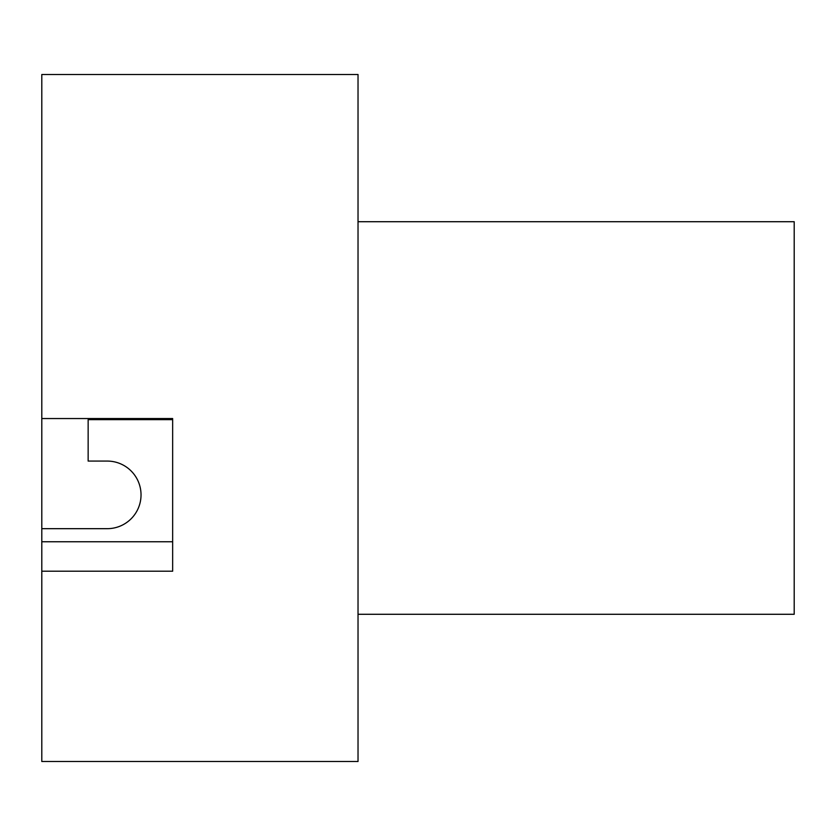 <?xml version="1.0" encoding="UTF-8"?>
<svg xmlns="http://www.w3.org/2000/svg" width="836" height="836" viewBox="0 0 836 836"><rect width="100%" height="100%" fill="white"/><g stroke="black" fill="none" stroke-linecap="round" stroke-linejoin="round"><path stroke-width="1.25" d="M41.8 528.676L41.8 74.508L358.027 74.508L358.027 761.491L41.8 761.491L41.8 528.676L107.227 528.676A33.806 33.806 0 0 0 141.033 494.881A33.806 33.806 0 0 0 107.227 461.075L88.146 461.075L88.146 419.641L172.655 419.641M41.8 418.543L172.655 418.543L172.655 571.207L41.8 571.207M358.027 614.282L794.2 614.282L794.2 221.718L358.027 221.718M41.8 541.759L172.655 541.759"/></g></svg>
